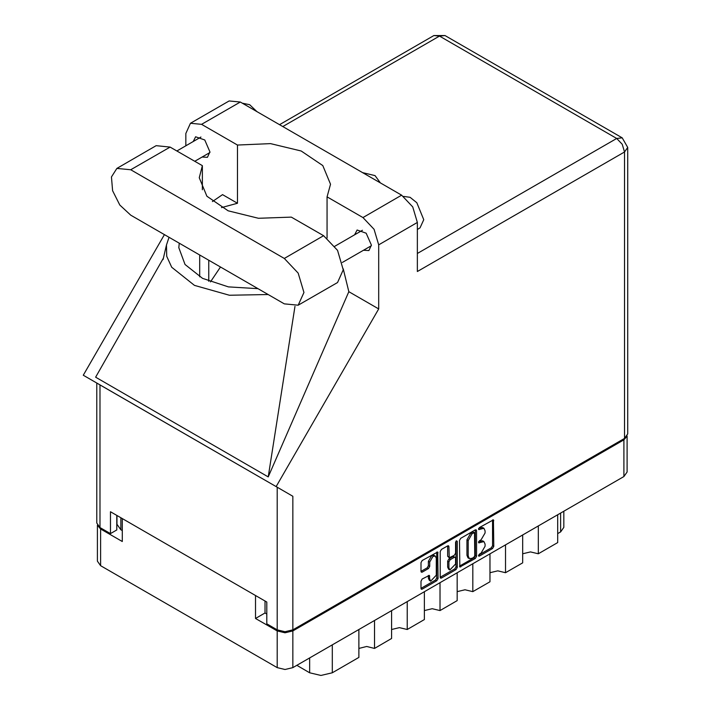 <?xml version="1.0" encoding="UTF-8"?>
<svg xmlns="http://www.w3.org/2000/svg" width="711" height="711" viewBox="0 0 711 711"><rect width="100%" height="100%" fill="white"/><g stroke="black" fill="none" stroke-linecap="round" stroke-linejoin="round"><path stroke-width="1.07" d="M435.336 556.091L434.074 555.362L431.737 555.593L428.422 561.326L429.684 562.054L432.999 556.322L435.336 556.091L436.305 558.233L436.305 575.163L430.653 581.127L429.684 578.985L429.32 575.368L422.201 579.056L420.965 581.198L420.965 588.415L421.321 589.215L422.201 589.135L436.803 580.7L438.038 578.558L437.674 552.038L422.201 560.561L420.965 562.703L420.965 571.413L421.321 572.213L422.201 572.133L428.449 568.524L429.684 566.383L429.684 562.054M456.409 540.804L457.28 541.302L456.409 540.804L455.547 542.306L455.547 553.167L454.311 555.309L449.29 557.788L448.925 546.555L448.561 545.755L447.69 545.844L448.925 546.555M459.439 540.484L459.804 567.005L475.277 558.482L476.512 556.34L476.512 530.628L476.157 529.828L475.277 529.908L460.684 538.343L459.439 540.484M627.102 436.012L627.102 472.024L623.867 476.539L292.852 667.638L285.04 669.513L277.228 667.638L100.624 565.68L97.389 561.175L97.389 525.162M264.999 600.982L264.999 612.989L255.542 618.446L277.228 630.959L285.04 632.834L292.852 630.959L623.867 439.86L627.013 436.154M481.098 553.131L479.392 554.109L478.779 556.171L479.392 556.109L492.536 548.519L493.781 546.377L493.416 519.857L479.392 527.535L478.779 529.597L483.898 528.282L485.053 530.841L485.053 532.983L481.098 539.845L479.392 540.822L478.779 542.884L483.898 541.569L485.053 544.128L485.053 546.27L481.098 553.131M456.035 569.591L441.442 578.025L440.562 578.114L440.207 577.279L454.782 568.862L456.035 569.591L457.28 567.449L457.28 541.302M441.442 578.025L440.207 577.305L440.207 551.594L441.442 549.452L447.69 545.844M97.478 525.305L100.624 529.002L122.31 541.524L122.31 518.595M255.542 618.446L255.542 595.525M264.999 612.989L266.758 614.011M120.861 517.759L120.861 529.766L122.31 530.61M120.861 529.766L116.942 524.309L116.942 515.502M563.823 511.2L563.823 527.402L560.588 531.917L557.691 533.588M538.343 525.909L538.343 553.789L557.691 542.617L557.691 514.746M522.709 534.939L522.709 562.81L505.565 572.711L497.753 570.835L489.932 572.711M538.343 553.789L530.522 551.914L522.709 553.789M505.565 544.83L505.565 572.711M489.932 553.86L489.932 581.731L472.788 591.632L464.976 589.757L457.164 591.632M472.788 563.752L472.788 591.632M457.164 572.782L457.164 600.653L440.02 610.553L440.02 582.673M424.387 591.703L424.387 619.574L407.243 629.475L407.243 601.595M424.387 610.553L432.208 608.678L440.02 610.553M391.619 610.625L391.619 638.496L374.475 648.396L374.475 620.516M391.619 629.475L399.431 627.6L407.243 629.475M358.842 629.546L358.842 657.417L332.313 672.739L320.963 675.45L309.623 672.739L309.623 657.959M358.842 648.396L366.654 646.521L374.475 648.396M296.825 665.354L309.623 672.739M483.898 541.569L482.636 540.84L479.836 541.115L481.098 541.844M478.619 541.818L479.836 541.115M483.898 528.282L482.636 527.553L479.836 527.829L481.098 528.557M478.619 528.531L479.836 527.829M478.619 555.104L491.274 547.79L492.519 545.648L492.519 519.963M459.439 566.178L474.015 557.762L475.259 555.611L475.259 529.926L476.512 530.628M473.917 557.273L474.788 555.771L474.53 532.637L472.122 533.73L468.167 540.591L468.167 556.02L469.322 558.588L472.122 558.304L473.917 557.273M474.53 532.637L472.655 531.97L473.917 532.699M469.322 558.588L468.06 557.859L466.905 555.291L466.905 539.862L470.86 533.01L472.655 531.97M447.663 545.852L447.663 556.26L449.29 557.788M456.018 541.142L456.018 566.72L457.28 567.449M448.925 567.805L449.894 569.946L455.547 563.983L455.547 558.019L455.182 557.22L454.311 557.308L450.161 559.699L448.925 561.841L448.925 567.805L447.663 567.076L448.632 569.227L449.894 569.946M455.182 557.22L453.049 556.58L454.311 557.308M447.663 567.076L447.663 561.112L448.899 558.97L453.049 556.58M454.782 568.862L456.018 566.72M430.653 581.127L429.391 580.398L428.422 578.256L428.422 575.466M420.965 571.386L427.187 567.796L428.422 565.654L428.422 561.326M422.201 589.135L420.965 588.388L435.541 579.972L436.776 577.83L436.776 552.145M298.185 305.215L337.512 282.507L343.271 269.78L337.512 250.396L323.612 235.714L291.35 217.095L258.44 218.286L228.115 210.803L206.865 196.236L199.24 177.714L202.342 165.707L170.08 147.079L156.18 145.702L116.853 168.409L111.467 176.923L112.587 190.69L119.83 205.061L130.753 215.193L284.284 303.837L298.185 305.215L303.944 292.479L298.185 273.104L284.284 258.422L130.753 169.787L116.853 168.409M242.291 103.184L249.685 104.686L257.071 111.716M403.599 196.458L410.025 197.32L416.797 202.706L423.756 219.743L420.068 227.902L417.393 229.449M363.552 250.245L368.929 250.53L371.382 245.108L366.209 233.172L357.073 230L354.638 234.808M202.075 157.015L207.461 157.309L209.914 151.878L204.741 139.951L195.605 136.779L193.17 141.578M380.341 182.887L375.044 175.608L362.432 172.551M190.45 123.27L229.146 100.926L240.291 102.029L201.595 124.372L190.45 123.27L185.838 133.472L185.838 145.808M624.498 438.403L624.498 151.958L627.733 147.444L627.733 433.888L624.498 438.403L292.852 629.875L285.04 631.741L277.228 629.875L277.228 487.231L292.852 496.251L276.126 486.6L378.696 308.938L378.696 244.815L374.084 229.289L362.939 217.522L401.635 195.178L240.291 102.029M401.635 195.178L412.78 206.945L417.393 222.472L417.393 271.522L624.498 151.958L622.205 144.253L616.677 138.423L439.451 36.101L282.774 126.558M362.939 217.522L327.104 196.831L327.104 238.096M343.262 268.82L348.825 291.697L378.696 308.938M163.574 257.88L95.585 377.212L268.269 476.912L348.825 291.697M276.126 486.6L83.267 375.248L164.445 234.648M221.441 207.568L237.43 203.284L237.43 145.062L201.595 124.372M237.43 203.284L222.534 194.681L212.385 201.533M277.228 487.231L99.993 384.909L99.993 527.553L110.463 533.588L116.764 529.953L116.764 515.395M99.993 527.553L96.758 523.038L96.758 383.042L99.993 384.909M277.228 629.875L266.758 623.831L266.758 601.995L110.463 511.76L110.463 533.588M327.104 196.831L330.508 184.265L322.767 165.61L301.224 151.008L270.562 143.622L237.43 145.062M316.226 231.457L302.006 223.245M220.49 267.007L210.412 281.92M169.058 237.314L166.454 245.011L166.738 256.298L171.751 267.22L194.494 285.387L229.36 295.261L268.163 294.532M257.977 288.648L228.373 286.933L202.555 278.401L185.02 264.528L178.816 247.73L179.252 243.198M294.994 306.352L268.269 476.912M202.342 189.73L202.342 165.707M623.867 476.539L623.867 439.86M292.852 630.959L292.852 667.638M100.624 529.002L100.624 565.68M277.228 667.638L277.228 630.959M560.588 531.917L560.588 513.066M332.313 644.868L332.313 672.739M478.53 542.324L479.392 542.822M478.53 529.037L479.392 529.535M492.536 519.945L493.781 520.665M492.519 545.648L493.781 546.377M491.274 547.79L492.536 548.519M478.53 555.611L479.392 556.109M475.259 555.611L476.512 556.34M474.015 557.762L475.277 558.482M459.439 566.205L460.684 566.916M470.86 533.01L472.122 533.73M466.905 539.862L468.167 540.591M466.905 555.291L468.167 556.02M447.663 556.26L448.925 556.989M448.899 558.97L450.161 559.699M447.663 561.112L448.925 561.841M428.449 575.448L429.684 576.168M428.422 578.256L429.684 578.985M428.422 565.654L429.684 566.383M427.187 567.796L428.449 568.524M420.965 571.413L422.201 572.133M436.803 552.127L438.038 552.838M436.776 577.83L438.038 578.558M435.541 579.972L436.803 580.7M417.393 253.471L616.677 138.423L622.205 137.872L444.979 35.55L439.451 36.101L433.923 35.55L279.53 124.683M417.393 222.472L378.696 244.815M292.852 496.251L292.852 629.875M208.776 281.272L208.776 260.244M199.702 276.837L199.702 255M170.08 147.079L130.753 169.787M323.612 235.714L284.284 258.422M334.819 246.246L362.45 230.293M176.861 150.99L200.982 137.063M194.69 161.281L209.896 152.501M342.373 262.466L371.364 245.73M166.454 245.011L163.068 259.515M444.979 35.55L433.923 35.55M627.733 147.444L622.205 137.872"/></g></svg>
